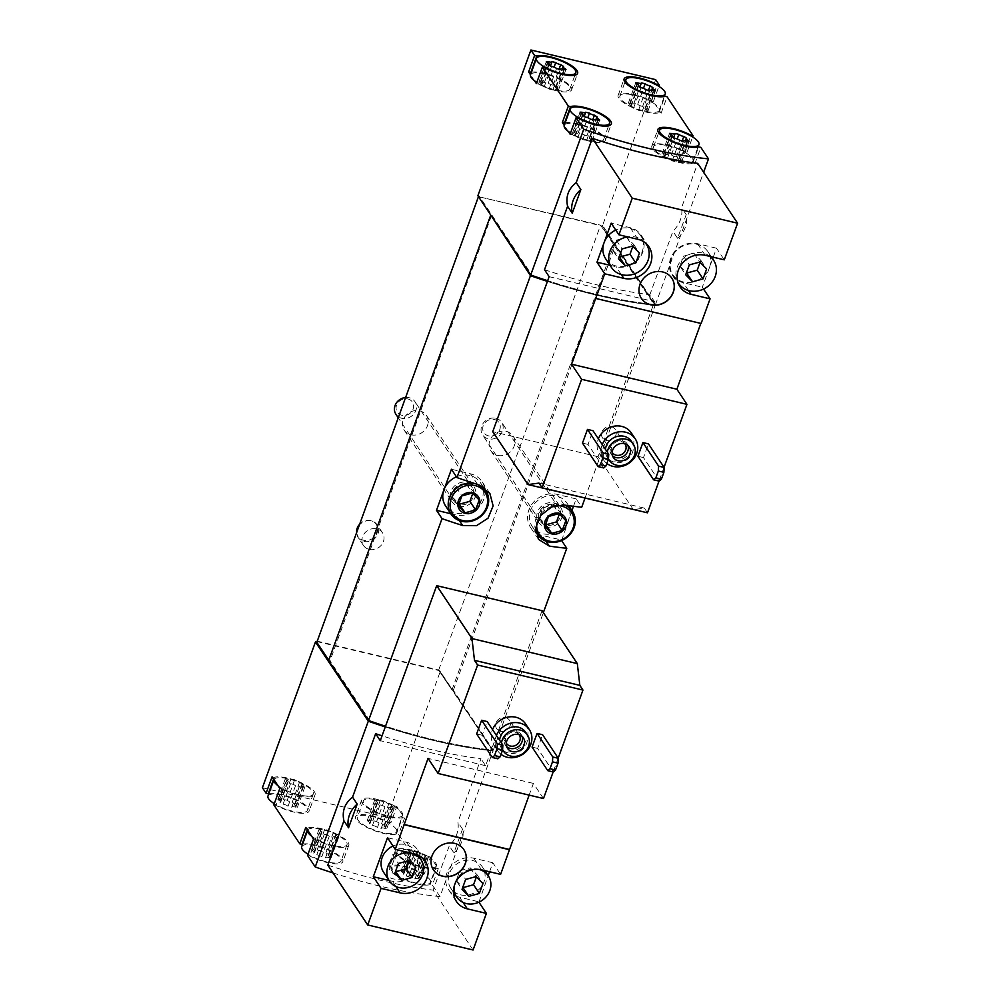<?xml version="1.0" encoding="UTF-8"?>
<svg xmlns="http://www.w3.org/2000/svg" width="1000" height="1000" viewBox="0 0 1000 1000"><rect width="100%" height="100%" fill="white"/><g stroke="black" fill="none" stroke-linecap="round" stroke-linejoin="round"><path stroke-width="0.75" stroke-dasharray="5 3.75" d="M703.55 289.05L702.325 287.213L712.638 258.85M713.238 257.213L716.513 248.2L724.275 259.825M664.05 467.275L659.025 481.087M647.475 512.812L644.35 508.113L633.787 509.562M633.35 509.625L598.075 456.712L654.5 301.7L649.862 294.75L672.938 231.325C680.025 223.95 682.9 216.05 681.575 207.625L697.688 163.35M677.575 238.275A24.75 21.988 146.3 0 0 686.213 214.575L677.575 238.275L672.938 231.325M686.213 214.575L681.575 207.625M631.312 432.938A19.038 16.912 -33.7 0 1 624.862 457.575A19.038 16.912 -33.7 0 1 599.637 454.062A19.038 16.912 -33.7 0 1 598.387 438.775M659.188 481.138L643.487 457.587L648.462 443.9M643.487 457.587L637.938 456.262M603.737 467.962L588.038 444.412L593.013 430.725M588.038 444.412L582.487 443.1M655.662 79.638L602.612 225.4L655.45 304.637A205.613 60.113 -160 0 1 547.675 280.725M655.45 304.637L703.625 172.262M544.513 269.725A205.613 60.113 20 0 0 649.862 294.75M525.462 723.787A19.038 16.912 -33.7 0 1 519 748.425A19.038 16.912 -33.7 0 1 493.775 744.912A19.038 16.912 -33.7 0 1 492.525 729.625M553.325 771.988L537.625 748.438L542.6 734.75M537.625 748.438L532.075 747.113M558.188 758.125L553.162 771.938M497.875 758.812L482.175 735.263L487.163 721.575M482.175 735.263L476.625 733.95M489.562 871.762L492.837 862.75L500.6 874.375M478.925 902.175L488.162 875.612M473.075 950L433.15 890.138L449.263 845.875C456.337 838.5 459.225 830.6 457.9 822.163L480.975 758.737A205.613 60.113 -160 0 1 382.038 735.812M453.9 852.825A24.75 21.988 146.3 0 0 462.525 829.125L453.9 852.825L449.263 845.875M462.525 829.125L457.9 822.163M542.038 610.688L485.613 765.7L480.975 758.737M543.488 798.525L533.4 783.413L529.138 795.125M262.4 787.738L387.15 817.362L390.838 822.887L396.812 806.462L404.575 818.1L398.587 834.525L424.562 873.475L430.55 857.05L438.3 868.675L432.325 885.1L439.988 896.6L493.038 750.837A205.613 60.113 -160 0 1 385.275 726.925M439.988 896.6A205.613 60.113 -160 0 1 333.038 872.95M327.812 865.113A205.613 60.113 20 0 0 433.15 890.138M396.1 829.038A20.938 6.125 -160 0 1 396.725 831.675A20.938 6.125 -160 0 1 374.95 830.263A20.938 6.125 -160 0 1 357.362 817.35A20.938 6.125 -160 0 1 375.387 817.513A20.938 6.125 -160 0 1 396.1 829.038M368.3 821.562L367.225 820.55L369.275 820.638A3.738 1.087 -160 0 0 372.837 820.775A3.738 1.087 -160 0 0 372.863 820.612L376.637 821.513A3.738 1.087 -160 0 0 381.6 823.562L384.4 825.387A3.738 1.087 -160 0 0 383.925 825.7A3.738 1.087 -160 0 0 385.788 827.463L386.85 828.462L384.812 828.375A3.738 1.087 -160 0 0 381.238 828.238A3.738 1.087 -160 0 0 381.225 828.4L377.45 827.5A3.738 1.087 -160 0 0 372.475 825.45L369.675 823.625A3.738 1.087 -160 0 0 370.163 823.312A3.738 1.087 -160 0 0 368.3 821.562L375.763 801.025A3.738 1.087 -160 0 1 377.638 802.788A3.738 1.087 -160 0 1 377.15 803.1L369.675 823.625M267.95 796.1A20.938 6.125 -160 0 1 285.988 796.275A20.938 6.125 -160 0 1 306.7 807.8A20.938 6.125 -160 0 1 307.312 810.438A20.938 6.125 -160 0 1 294.65 811.637A20.938 6.125 -160 0 1 274.288 803.662M278.888 800.325L277.825 799.312L279.862 799.4A3.738 1.087 -160 0 0 283.438 799.538A3.738 1.087 -160 0 0 283.45 799.375L287.225 800.275A3.738 1.087 -160 0 0 292.2 802.325L295 804.15A3.738 1.087 -160 0 0 294.513 804.463A3.738 1.087 -160 0 0 296.375 806.213L297.45 807.225L295.413 807.138A3.738 1.087 -160 0 0 291.837 807A3.738 1.087 -160 0 0 291.825 807.163L288.038 806.263A3.738 1.087 -160 0 0 283.075 804.212L280.275 802.387A3.738 1.087 -160 0 0 280.763 802.075A3.738 1.087 -160 0 0 278.888 800.325L286.363 779.788A3.738 1.087 -160 0 1 288.225 781.55A3.738 1.087 -160 0 1 287.75 781.862L280.275 802.387M429.825 879.613A20.938 6.125 -160 0 1 430.45 882.25A20.938 6.125 -160 0 1 408.675 880.85A20.938 6.125 -160 0 1 391.087 867.925A20.938 6.125 -160 0 1 409.125 868.088A20.938 6.125 -160 0 1 429.825 879.613M402.025 872.138L400.962 871.137L403 871.213A3.738 1.087 -160 0 0 406.562 871.363A3.738 1.087 -160 0 0 406.587 871.2L410.363 872.1A3.738 1.087 -160 0 0 415.325 874.15L418.137 875.962A3.738 1.087 -160 0 0 417.65 876.287A3.738 1.087 -160 0 0 419.513 878.037L420.588 879.05L418.537 878.962A3.738 1.087 -160 0 0 414.975 878.825A3.738 1.087 -160 0 0 414.95 878.988L411.175 878.088A3.738 1.087 -160 0 0 406.213 876.038L403.4 874.212A3.738 1.087 -160 0 0 403.888 873.9A3.738 1.087 -160 0 0 402.025 872.138L409.5 851.612A3.738 1.087 -160 0 1 411.362 853.375A3.738 1.087 -160 0 1 410.875 853.688L403.4 874.212M301.688 846.688A20.938 6.125 -160 0 1 319.713 846.85A20.938 6.125 -160 0 1 340.425 858.375A20.938 6.125 -160 0 1 341.05 861.012A20.938 6.125 -160 0 1 328.375 862.212A20.938 6.125 -160 0 1 308.012 854.237M312.625 850.9L311.55 849.9L313.587 849.975A3.738 1.087 -160 0 0 317.162 850.125A3.738 1.087 -160 0 0 317.175 849.963L320.95 850.85A3.738 1.087 -160 0 0 325.925 852.913L328.725 854.725A3.738 1.087 -160 0 0 328.237 855.037A3.738 1.087 -160 0 0 330.112 856.8L331.175 857.8L329.137 857.725A3.738 1.087 -160 0 0 325.562 857.575A3.738 1.087 -160 0 0 325.55 857.738L321.775 856.85A3.738 1.087 -160 0 0 316.8 854.8L314 852.975A3.738 1.087 -160 0 0 314.488 852.663A3.738 1.087 -160 0 0 312.625 850.9L320.087 830.375A3.738 1.087 -160 0 1 321.962 832.125A3.738 1.087 -160 0 1 321.475 832.438L314 852.975M387.15 817.362L440.213 671.6L493.038 750.837M302.6 844.175A22.85 6.675 -160 0 1 327.987 849.3A22.85 6.675 -160 0 1 342.837 861.663A22.85 6.675 -160 0 1 309.738 855.987L307.562 855.462M273.837 804.887L276.012 805.4A22.85 6.675 -160 0 0 309.1 811.087A22.85 6.675 -160 0 0 294.25 798.725A22.85 6.675 -160 0 0 268.875 793.6M390.838 822.887L388.663 822.375A22.85 6.675 -160 0 0 355.575 816.7A22.85 6.675 -160 0 0 371.037 829.325A22.85 6.675 -160 0 0 396.413 834L398.587 834.525M424.562 873.475L422.388 872.962A22.85 6.675 -160 0 0 389.3 867.275A22.85 6.675 -160 0 0 404.775 879.912A22.85 6.675 -160 0 0 430.15 884.587L432.325 885.1M568.225 131.337L564.225 125.35A20.938 6.125 -160 0 1 586.038 126.812A20.938 6.125 -160 0 1 603.575 139.7A20.938 6.125 -160 0 1 590.913 140.912A20.938 6.125 -160 0 1 570.55 132.938M534.487 80.75L530.5 74.763A20.938 6.125 -160 0 1 552.312 76.225A20.938 6.125 -160 0 1 569.85 89.125A20.938 6.125 -160 0 1 557.188 90.325A20.938 6.125 -160 0 1 536.825 82.35M653.375 101.587L651.2 101.062A22.85 6.675 -160 0 0 618.112 95.388A22.85 6.675 -160 0 0 633.575 108.012A22.85 6.675 -160 0 0 658.95 112.7L661.125 113.212L659.25 110.388A20.938 6.125 -160 0 1 659.25 110.388A20.938 6.125 -160 0 0 655.25 104.4L659.25 110.388A20.938 6.125 -160 0 1 637.438 108.938A20.938 6.125 -160 0 1 619.9 96.037A20.938 6.125 -160 0 1 634.2 95.2A20.938 6.125 -160 0 1 655.25 104.4L653.375 101.587L658.9 86.388M661.125 113.212L667.1 96.788M687.1 152.162L684.925 151.65A22.85 6.675 -160 0 0 651.838 145.963A22.85 6.675 -160 0 0 667.312 158.6A22.85 6.675 -160 0 0 692.675 163.275L694.85 163.8L692.975 160.975A20.938 6.125 -160 0 0 692.987 160.95A20.938 6.125 -160 0 0 688.988 154.987L692.975 160.975A20.938 6.125 -160 0 1 671.162 159.512A20.938 6.125 -160 0 1 653.625 146.625A20.938 6.125 -160 0 1 667.925 145.775A20.938 6.125 -160 0 1 688.988 154.987L687.1 152.162L692.638 136.975M694.85 163.8L700.837 147.375M479 196.775L600.588 225.175L615.25 245.425L655.2 305.325A205.613 60.113 -160 0 1 547.425 281.4A205.613 60.113 -160 0 0 654.55 305.225L600.975 225.763L479 196.775L479.25 196.1L477.863 195.763M602.612 225.4L601.675 225.925M585.013 498.137L655.2 305.325M316.7 641.025L438.688 670.013L451.962 689.925L453.35 690.25L493.288 750.15A205.613 60.113 -160 0 1 385.525 726.237M493.288 750.15L543.337 612.65M453.35 690.25L615.25 245.425M573.488 506.287L576.175 498.9L581.712 507.212M561.638 540.575L571.938 510.575M491.337 215.987L329.988 660.938L328.6 660.612M531.3 275.212L491.887 216.112M601.925 225.238L654.8 304.55A205.613 60.113 -160 0 1 532.2 275.5L479.25 196.1M369.137 720.725L328.762 660.163M370.037 721.038L329.988 660.938M369.25 549.412A11.425 10.15 146.3 0 0 381.5 544.95A11.425 10.15 146.3 0 0 382.488 532.812A11.425 10.15 146.3 0 0 376.725 528.888A11.425 10.15 146.3 0 0 364.475 533.35A11.425 10.15 146.3 0 0 363.488 545.487A11.425 10.15 146.3 0 0 369.25 549.412M410.975 434.787A13.325 11.838 146.3 0 0 425.262 429.575A13.325 11.838 146.3 0 0 426.413 415.425A13.325 11.838 146.3 0 0 408.762 412.962A13.325 11.838 146.3 0 0 404.237 430.2A13.325 11.838 146.3 0 0 410.975 434.787M497.6 455.375A13.325 11.838 146.3 0 0 511.9 450.163A13.325 11.838 146.3 0 0 513.05 436A13.325 11.838 146.3 0 0 495.4 433.537A13.325 11.838 146.3 0 0 490.875 450.788A13.325 11.838 146.3 0 0 497.6 455.375M438.688 670.013L600.588 225.175M451.962 689.925L613.862 245.087M317.087 641.612L439.762 670.75L492.65 750.062A205.613 60.113 -160 0 1 370.037 721.012M576.175 498.9L557.125 494.375A22.85 20.3 146.3 0 0 532.612 503.312A22.85 20.3 146.3 0 0 530.638 527.587A22.85 20.3 146.3 0 0 535.962 532.812M536.725 533.275A22.85 20.3 146.3 0 0 542.175 535.438L561.237 539.963M568.713 519.438A20.938 18.613 -33.7 0 1 551.562 533.862A20.938 18.613 -33.7 0 1 532.225 526.525A20.938 18.613 -33.7 0 1 534.038 504.275A20.938 18.613 -33.7 0 1 556.5 496.087A20.938 18.613 -33.7 0 1 567.075 503.288A20.938 18.613 -33.7 0 1 568.713 519.438M450.775 513.725L455.538 514.862A22.85 20.3 146.3 0 0 484.938 489.462M484.7 488.062A22.85 20.3 146.3 0 0 482.025 481.65A22.85 20.3 146.3 0 0 470.487 473.8L451.425 469.263M456.45 476.8A20.938 18.613 -33.7 0 1 469.862 475.513A20.938 18.613 -33.7 0 1 480.438 482.713A20.938 18.613 -33.7 0 1 473.338 509.812A20.938 18.613 -33.7 0 1 445.588 505.95M545.288 526.888A13.325 11.838 146.3 0 0 561.775 517.788A13.325 11.838 146.3 0 0 560.737 507.512A13.325 11.838 146.3 0 0 543.075 505.05A13.325 11.838 146.3 0 0 538.562 522.3A13.325 11.838 146.3 0 0 545.288 526.888M458.663 506.3A13.325 11.838 146.3 0 0 475.15 497.212A13.325 11.838 146.3 0 0 474.1 486.938A13.325 11.838 146.3 0 0 456.45 484.475A13.325 11.838 146.3 0 0 451.925 501.725A13.325 11.838 146.3 0 0 458.663 506.3M439.762 670.75L440.213 671.6M439.513 671.438L492.65 750.062M492.4 750.75A205.613 60.113 -160 0 1 385.275 726.9M654.8 304.55L654.55 305.225M279.812 788.462L281.988 788.975L276.012 805.4M281.988 788.975A22.85 6.675 -160 0 0 315.087 794.663A22.85 6.675 -160 0 0 299.613 782.025A22.85 6.675 -160 0 0 274.237 777.35L273.587 779.125M274.237 777.35L272.062 776.838M273.95 779.65A20.938 6.125 -160 0 1 292.013 779.862A20.938 6.125 -160 0 1 312.675 791.375A20.938 6.125 -160 0 1 313.288 794.013A20.938 6.125 -160 0 1 298.988 794.85A20.938 6.125 -160 0 1 277.938 785.638M396.812 806.462L394.637 805.95L388.663 822.375M394.637 805.95A22.85 6.675 -160 0 0 361.55 800.275A22.85 6.675 -160 0 0 377.025 812.9A22.85 6.675 -160 0 0 402.388 817.575L396.413 834M402.388 817.575L404.575 818.1M402.688 815.275A20.938 6.125 -160 0 1 380.875 813.825A20.938 6.125 -160 0 1 363.338 800.925A20.938 6.125 -160 0 1 377.638 800.075A20.938 6.125 -160 0 1 398.7 809.287A20.938 6.125 -160 0 1 402.075 812.613A20.938 6.125 -160 0 1 402.7 815.25A20.938 6.125 -160 0 1 402.688 815.275L396.725 831.675M430.55 857.05L428.363 856.538L422.388 872.962M428.363 856.538A22.85 6.675 -160 0 0 395.275 850.85A22.85 6.675 -160 0 0 410.75 863.487A22.85 6.675 -160 0 0 436.125 868.162L430.15 884.587M436.125 868.162L438.3 868.675M436.413 865.863A20.938 6.125 -160 0 1 414.6 864.4A20.938 6.125 -160 0 1 397.062 851.5A20.938 6.125 -160 0 1 411.375 850.662A20.938 6.125 -160 0 1 432.425 859.875A20.938 6.125 -160 0 1 435.812 863.2A20.938 6.125 -160 0 1 436.425 865.825A20.938 6.125 -160 0 1 436.413 865.863M307.675 830.238A20.938 6.125 -160 0 1 325.75 830.438A20.938 6.125 -160 0 1 346.4 841.95A20.938 6.125 -160 0 1 347.025 844.587A20.938 6.125 -160 0 1 332.725 845.438A20.938 6.125 -160 0 1 311.663 836.225M313.55 839.038L315.725 839.562A22.85 6.675 -160 0 0 348.812 845.238A22.85 6.675 -160 0 0 333.338 832.613A22.85 6.675 -160 0 0 307.962 827.925L305.788 827.412M307.962 827.925L307.325 829.712M315.725 839.562L309.738 855.987M536.375 83.575L538.55 84.087L544.525 67.663M531.4 72.287A22.85 6.675 -160 0 1 556.788 77.412A22.85 6.675 -160 0 1 571.638 89.775A22.85 6.675 -160 0 1 538.55 84.087M651.2 101.062L656.963 85.237M658.95 112.7L664.925 96.275M684.925 151.65L690.688 135.812M692.675 163.275L698.662 146.85M570.1 134.162L572.275 134.675L578.263 118.25M565.138 122.875A22.85 6.675 -160 0 1 590.513 127.987A22.85 6.675 -160 0 1 605.363 140.363A22.85 6.675 -160 0 1 572.275 134.675M320.087 830.375L319.025 829.362L321.062 829.45A3.738 1.087 -160 0 0 324.637 829.587A3.738 1.087 -160 0 0 324.65 829.425L328.425 830.325A3.738 1.087 -160 0 0 333.4 832.375L336.2 834.2A3.738 1.087 -160 0 0 335.712 834.513A3.738 1.087 -160 0 0 337.587 836.275L338.65 837.275L336.613 837.188A3.738 1.087 -160 0 0 333.038 837.05A3.738 1.087 -160 0 0 333.025 837.212L329.25 836.312A3.738 1.087 -160 0 0 324.275 834.262L321.475 832.438M409.5 851.612L408.425 850.6L410.475 850.688A3.738 1.087 -160 0 0 414.038 850.825A3.738 1.087 -160 0 0 414.062 850.662L417.837 851.562A3.738 1.087 -160 0 0 422.8 853.612L425.6 855.438A3.738 1.087 -160 0 0 425.125 855.75A3.738 1.087 -160 0 0 426.987 857.513L428.05 858.512L426.012 858.438A3.738 1.087 -160 0 0 422.438 858.288A3.738 1.087 -160 0 0 422.425 858.45L418.65 857.55A3.738 1.087 -160 0 0 413.688 855.5L410.875 853.688M286.363 779.788L285.3 778.787L287.337 778.863A3.738 1.087 -160 0 0 290.912 779.013A3.738 1.087 -160 0 0 290.925 778.85L294.7 779.737A3.738 1.087 -160 0 0 299.662 781.8L302.475 783.612A3.738 1.087 -160 0 0 301.988 783.925A3.738 1.087 -160 0 0 303.85 785.688L304.925 786.688L302.875 786.612A3.738 1.087 -160 0 0 299.312 786.462A3.738 1.087 -160 0 0 299.288 786.625L295.512 785.738A3.738 1.087 -160 0 0 290.55 783.675L287.75 781.862M375.763 801.025L374.7 800.025L376.737 800.1A3.738 1.087 -160 0 0 380.312 800.25A3.738 1.087 -160 0 0 380.325 800.088L384.1 800.987A3.738 1.087 -160 0 0 389.075 803.037L391.875 804.85A3.738 1.087 -160 0 0 391.388 805.163A3.738 1.087 -160 0 0 393.263 806.925L394.325 807.938L392.287 807.85A3.738 1.087 -160 0 0 388.713 807.712A3.738 1.087 -160 0 0 388.7 807.875L384.925 806.975A3.738 1.087 -160 0 0 379.95 804.925L377.15 803.1M680.55 160.837L681.625 161.838L679.587 161.762A3.738 1.087 20 0 0 676.012 161.612A3.738 1.087 20 0 0 676 161.775L672.212 160.888A3.738 1.087 20 0 0 667.25 158.837L664.45 157.012A3.738 1.087 20 0 0 664.925 156.7A3.738 1.087 20 0 0 663.062 154.938L662 153.938L664.038 154.012A3.738 1.087 20 0 0 667.613 154.162A3.738 1.087 20 0 0 667.625 154L671.4 154.887A3.738 1.087 20 0 0 676.375 156.95L679.175 158.763A3.738 1.087 20 0 0 678.688 159.075A3.738 1.087 20 0 0 680.55 160.837L687.625 141.4M591.15 139.6L592.212 140.6L590.175 140.525A3.738 1.087 20 0 0 586.6 140.375A3.738 1.087 20 0 0 586.587 140.538L582.812 139.65A3.738 1.087 20 0 0 577.85 137.587L575.037 135.775A3.738 1.087 20 0 0 575.525 135.463A3.738 1.087 20 0 0 573.663 133.7L572.587 132.7L574.637 132.775A3.738 1.087 20 0 0 578.2 132.925A3.738 1.087 20 0 0 578.225 132.762L582 133.65A3.738 1.087 20 0 0 586.962 135.712L589.763 137.525A3.738 1.087 20 0 0 589.288 137.838A3.738 1.087 20 0 0 591.15 139.6L598.225 120.162M646.825 110.25L647.887 111.263L645.85 111.175A3.738 1.087 20 0 0 642.288 111.037A3.738 1.087 20 0 0 642.262 111.2L638.488 110.3A3.738 1.087 20 0 0 633.525 108.25L630.712 106.425A3.738 1.087 20 0 0 631.2 106.112A3.738 1.087 20 0 0 629.338 104.362L628.275 103.35L630.312 103.438A3.738 1.087 20 0 0 633.875 103.575A3.738 1.087 20 0 0 633.9 103.413L637.675 104.312A3.738 1.087 20 0 0 642.638 106.363L645.45 108.188A3.738 1.087 20 0 0 644.963 108.5A3.738 1.087 20 0 0 646.825 110.25L653.9 90.812M557.425 89.012L558.488 90.025L556.45 89.938A3.738 1.087 20 0 0 552.875 89.8A3.738 1.087 20 0 0 552.863 89.963L549.087 89.062A3.738 1.087 20 0 0 544.113 87.013L541.312 85.188A3.738 1.087 20 0 0 541.8 84.875A3.738 1.087 20 0 0 539.925 83.112L538.862 82.112L540.9 82.2A3.738 1.087 20 0 0 544.475 82.338A3.738 1.087 20 0 0 544.487 82.175L548.263 83.075A3.738 1.087 20 0 0 553.237 85.125L556.038 86.95A3.738 1.087 20 0 0 555.55 87.263A3.738 1.087 20 0 0 557.425 89.012L564.5 69.575M485.613 765.7L380.275 740.675M533.4 783.413L428.062 758.388M420.163 856.35A21.7 19.288 146.3 0 0 417.512 849.712A21.7 19.288 146.3 0 0 406.55 842.25L387.5 837.725M389.05 880.475L392.35 881.263A21.7 19.288 146.3 0 0 420.438 858.9M383.612 872.312A19.038 16.912 146.3 0 0 393.225 878.863A19.038 16.912 146.3 0 0 413.65 871.425A19.038 16.912 146.3 0 0 415.3 851.2A19.038 16.912 146.3 0 0 393.038 846.025M460.45 894.837A19.038 16.912 146.3 0 0 480.875 887.387A19.038 16.912 146.3 0 0 482.525 867.163A19.038 16.912 146.3 0 0 457.3 863.65A19.038 16.912 146.3 0 0 450.838 888.288A19.038 16.912 146.3 0 0 460.45 894.837M492.837 862.75L473.775 858.225A21.7 19.288 146.3 0 0 450.5 866.712A21.7 19.288 146.3 0 0 448.625 889.762A21.7 19.288 146.3 0 0 453.725 894.762M455.975 895.987A21.7 19.288 146.3 0 0 459.588 897.225L478.638 901.762M502.6 749.7A14.475 12.862 -33.7 0 1 501.512 743.112M525.538 732.138A14.475 12.862 -33.7 0 1 520.625 750.863A14.475 12.862 -33.7 0 1 501.45 748.188A14.475 12.862 -33.7 0 1 499.575 740.2M501.012 754.312A19.038 16.912 -33.7 0 1 497.65 750.725A19.038 16.912 -33.7 0 1 496.4 735.438M479.062 869.425A19.038 16.912 146.3 0 0 454.263 885.962M463.825 849.6A18.275 16.238 146.3 0 0 463.775 849.525A18.275 16.238 146.3 0 0 454.55 843.238A18.275 16.238 146.3 0 0 434.95 850.387A18.275 16.238 146.3 0 0 433.363 869.812A18.275 16.238 146.3 0 0 433.413 869.875M506.65 746.612A9.525 8.462 -33.7 0 1 505.375 745.15A9.525 8.462 -33.7 0 1 506.2 735.037A9.525 8.462 -33.7 0 1 516.413 731.312A9.525 8.462 -33.7 0 1 521.225 734.587A9.525 8.462 -33.7 0 1 522.075 736.325M506.275 743.138A7.662 6.812 -33.7 0 1 507.225 735.125A7.662 6.812 -33.7 0 1 515.337 732.275A7.662 6.812 -33.7 0 1 519.012 734.638M505.538 717.575A7.662 6.812 -33.7 0 1 509.4 720.212A7.662 6.812 -33.7 0 1 506.8 730.125A7.662 6.812 -33.7 0 1 496.65 728.713A7.662 6.812 -33.7 0 1 497.312 720.575A7.662 6.812 -33.7 0 1 505.538 717.575M549.15 276.675L654.5 301.7M598.075 456.712L492.725 431.688M644.35 508.113L539 483.088M700.913 323.188L595.562 298.163M716.513 248.2L697.463 243.675A21.7 19.288 146.3 0 0 674.175 252.162A21.7 19.288 146.3 0 0 672.3 275.225A21.7 19.288 146.3 0 0 683.263 282.688L702.325 287.213M610.013 265.275L616.038 266.712A21.7 19.288 146.3 0 0 639.312 258.225A21.7 19.288 146.3 0 0 641.188 235.162A21.7 19.288 146.3 0 0 630.225 227.7L611.175 223.175M409.175 860.913L409.913 858.875L403.05 851.875L392.587 854.762L389 864.638L394.812 873.363M392.587 854.762L398.4 863.475M389 864.638L395.55 871.325M409.913 858.875L415.725 867.6M403.05 851.875L408.862 860.6M476.4 876.888L477.137 874.85L470.275 867.85L459.812 870.725L456.225 880.612L462.038 889.325M459.812 870.725L465.637 879.45M456.225 880.612L462.775 887.288M477.137 874.85L482.962 883.562M470.275 867.85L476.087 876.575M608.462 458.85A14.475 12.862 -33.7 0 1 607.375 452.262M631.388 441.287A14.475 12.862 -33.7 0 1 626.487 460.012A14.475 12.862 -33.7 0 1 607.312 457.337A14.475 12.862 -33.7 0 1 605.438 449.35M606.875 463.462A19.038 16.912 -33.7 0 1 603.513 459.875A19.038 16.912 -33.7 0 1 602.263 444.588M358.475 526.287A11.425 10.15 -33.7 0 1 371.388 520.887A11.425 10.15 -33.7 0 1 372.863 521.362A11.425 10.15 -33.7 0 1 377.163 524.825A11.425 10.15 -33.7 0 1 373.288 539.6A11.425 10.15 -33.7 0 1 358.15 537.5A11.425 10.15 -33.7 0 1 356.613 532.188A11.425 10.15 -33.7 0 1 356.662 531.237M358.925 525.025A10.913 9.7 -33.7 0 1 370.737 520.625A10.913 9.7 -33.7 0 1 372.137 521.075A10.913 9.7 -33.7 0 1 377.15 532.65A10.913 9.7 -33.7 0 1 365.375 540.5A10.913 9.7 -33.7 0 1 356.613 531.425A10.913 9.7 -33.7 0 1 356.613 531.362M605.712 258.825A20.938 18.613 146.3 0 0 633.45 262.688A20.938 18.613 146.3 0 0 640.562 235.588A20.938 18.613 146.3 0 0 615.763 230.05M709.425 267.7A20.938 18.613 146.3 0 0 707.788 251.562A20.938 18.613 146.3 0 0 680.037 247.7A20.938 18.613 146.3 0 0 672.938 274.8A20.938 18.613 146.3 0 0 692.275 282.137A20.938 18.613 146.3 0 0 709.425 267.7M710.075 256.45A20.938 18.613 146.3 0 0 684.362 257.5A20.938 18.613 146.3 0 0 677.775 281.863M645.212 242.775A20.938 18.613 146.3 0 0 627.612 236.863M632.85 246.363L633.587 244.325L626.725 237.325L616.263 240.212L612.675 250.087L618.488 258.812M616.263 240.212L622.087 248.938M612.675 250.087L619.225 256.775M633.587 244.325L639.412 253.05M626.725 237.325L632.537 246.05M700.075 262.337L700.825 260.3L693.95 253.3L683.5 256.175L679.9 266.062L685.713 274.775M683.5 256.175L689.312 264.9M679.9 266.062L686.45 272.738M700.825 260.3L706.637 269.012M693.95 253.3L699.775 262.025M671.812 278.163A18.275 16.238 146.3 0 0 671.762 278.087A18.275 16.238 146.3 0 0 662.537 271.812A18.275 16.238 146.3 0 0 642.925 278.95A18.275 16.238 146.3 0 0 641.35 298.375A18.275 16.238 146.3 0 0 641.4 298.45M612.513 455.763A9.525 8.462 -33.7 0 1 611.237 454.3A9.525 8.462 -33.7 0 1 612.062 444.188A9.525 8.462 -33.7 0 1 622.275 440.462A9.525 8.462 -33.7 0 1 627.075 443.738A9.525 8.462 -33.7 0 1 627.938 445.475M612.137 452.287A7.662 6.812 -33.7 0 1 613.088 444.275A7.662 6.812 -33.7 0 1 621.2 441.425A7.662 6.812 -33.7 0 1 624.875 443.787M611.388 426.725A7.662 6.812 -33.7 0 1 615.262 429.363A7.662 6.812 -33.7 0 1 612.663 439.275A7.662 6.812 -33.7 0 1 602.513 437.863A7.662 6.812 -33.7 0 1 603.175 429.725A7.662 6.812 -33.7 0 1 611.388 426.725M494.475 419.525A9.087 8.075 -33.7 0 1 497.175 433.475A9.087 8.075 -33.7 0 1 482.85 430.075A9.087 8.075 -33.7 0 1 494.475 419.525M495.825 418.325A11.425 10.15 -33.7 0 1 501.6 422.25A11.425 10.15 -33.7 0 1 497.725 437.025A11.425 10.15 -33.7 0 1 482.587 434.925A11.425 10.15 -33.7 0 1 483.575 422.788A11.425 10.15 -33.7 0 1 495.825 418.325M553.387 504.637A11.425 10.15 -33.7 0 1 559.15 508.575A11.425 10.15 -33.7 0 1 555.275 523.35A11.425 10.15 -33.7 0 1 540.15 521.25A11.425 10.15 -33.7 0 1 541.138 509.113A11.425 10.15 -33.7 0 1 553.387 504.637M537.038 522.1A19.425 17.25 -33.7 0 1 554.312 505.938M535.725 530.75A20.938 18.613 -33.7 0 1 541.075 510.6A20.938 18.613 -33.7 0 1 561.925 504.225A20.938 18.613 -33.7 0 1 564.663 505.1M407.837 398.95A9.087 8.075 -33.7 0 1 410.538 412.9A9.087 8.075 -33.7 0 1 396.213 409.5A9.087 8.075 -33.7 0 1 407.837 398.95M405.337 397.525A11.425 10.15 -33.7 0 1 409.188 397.738A11.425 10.15 -33.7 0 1 414.963 401.662A11.425 10.15 -33.7 0 1 411.087 416.45A11.425 10.15 -33.7 0 1 395.95 414.338M466.75 484.062A11.425 10.15 -33.7 0 1 472.525 487.987A11.425 10.15 -33.7 0 1 468.65 502.775A11.425 10.15 -33.7 0 1 453.512 500.662A11.425 10.15 -33.7 0 1 454.5 488.525A11.425 10.15 -33.7 0 1 466.75 484.062M474.562 483.488A20.938 18.613 -33.7 0 1 475.288 483.65A20.938 18.613 -33.7 0 1 478.975 484.938M559.388 514L560.112 512.025L553.25 505.025L542.788 507.912L539.188 517.788L544.913 526.375M542.788 507.912L548.513 516.487M539.188 517.788L545.425 524.15M560.112 512.025L565.837 520.612M553.25 505.025L558.962 513.612M472.762 493.425L473.475 491.45L466.613 484.45L456.15 487.325L452.55 497.212L458.275 505.788M456.15 487.325L461.875 495.913M452.55 497.212L458.787 503.562M473.475 491.45L479.2 500.025M466.613 484.45L472.337 493.038M564.225 505.037L557.125 494.375M546.013 541.2L542.175 535.438M459.387 520.612L455.538 514.862M477.6 484.45L470.487 473.8M324.275 834.262L316.8 854.8M329.25 836.312L321.775 856.85M333.025 837.212L325.55 857.738M336.613 837.188L329.137 857.725M337.587 836.275L330.112 856.8M336.2 834.2L328.725 854.725M333.4 832.375L325.925 852.913M328.425 830.325L320.95 850.85M324.65 829.425L317.175 849.963M321.062 829.45L313.587 849.975M413.688 855.5L406.213 876.038M418.65 857.55L411.175 878.088M422.425 858.45L414.95 878.988M426.012 858.438L418.537 878.962M426.987 857.513L419.513 878.037M425.6 855.438L418.137 875.962M422.8 853.612L415.325 874.15M417.837 851.562L410.363 872.1M414.062 850.662L406.587 871.2M410.475 850.688L403 871.213M290.55 783.675L283.075 804.212M295.512 785.738L288.038 806.263M299.288 786.625L291.825 807.163M302.875 786.612L295.413 807.138M303.85 785.688L296.375 806.213M302.475 783.612L295 804.15M299.662 781.8L292.2 802.325M294.7 779.737L287.225 800.275M290.925 778.85L283.45 799.375M287.337 778.863L279.862 799.4M379.95 804.925L372.475 825.45M384.925 806.975L377.45 827.5M388.7 807.875L381.225 828.4M392.287 807.85L384.812 828.375M393.263 806.925L385.788 827.463M391.875 804.85L384.4 825.387M389.075 803.037L381.6 823.562M384.1 800.987L376.637 821.513M380.325 800.088L372.863 820.612M376.737 800.1L369.275 820.638M679.175 158.763L686.65 138.238M679.587 161.762L687.05 141.225M676 161.775L683.4 141.425L676.012 161.612M672.212 160.888L679.688 140.35M667.25 158.837L674.725 138.3M664.45 157.012L671.737 136.975M663.062 154.938L670.537 134.412M664.038 154.012L671.075 134.7M667.625 154L675.1 133.463M671.4 154.887L677.2 138.95M676.375 156.95L682.013 141.438M589.763 137.525L597.238 117M590.175 140.525L597.65 119.987M586.587 140.538L594 120.188M582.812 139.65L590.288 119.113M577.85 137.587L585.312 117.062M575.037 135.775L582.337 115.738M573.663 133.7L581.138 113.175M574.637 132.775L581.663 113.462M578.225 132.762L585.688 112.225M582 133.65L587.8 117.713M586.962 135.712L592.612 120.188M645.45 108.188L652.913 87.65M645.85 111.175L653.325 90.65M642.262 111.2L649.675 90.838M638.488 110.3L645.962 89.775M633.525 108.25L640.987 87.713M630.712 106.425L638.013 86.388M629.338 104.362L636.812 83.825M630.312 103.438L637.337 84.113M633.9 103.413L641.375 82.888M637.675 104.312L643.475 88.375M642.638 106.363L648.288 90.85M556.038 86.95L563.513 66.413M556.45 89.938L563.925 69.412M552.863 89.963L560.275 69.6M549.087 89.062L556.562 68.525M544.113 87.013L551.587 66.475M541.312 85.188L548.6 65.15M539.925 83.112L547.4 62.587M540.9 82.2L547.938 62.875M544.487 82.175L551.962 61.638M548.263 83.075L554.062 67.138M553.237 85.125L558.888 69.612M414.312 853.875L406.55 842.25M395.838 886.475L392.35 881.263M481.538 869.85L473.775 858.225M463.062 902.45L459.588 897.225M688.475 290.5L683.263 282.688M705.212 255.3L697.463 243.675M621.237 274.525L616.038 266.712M637.987 239.338L630.225 227.7M538.488 539.35L530.638 527.587M489.875 493.425L482.025 481.65M490.875 450.788L538.562 522.3M513.05 436L560.737 507.512M404.237 430.2L451.925 501.725M426.413 415.425L474.1 486.938M315.087 794.663L309.1 811.087M361.55 800.275L355.575 816.7M395.275 850.85L389.3 867.275M348.812 845.238L342.837 861.663M571.638 89.775L577.612 73.35M618.112 95.388L624.087 78.963M651.838 145.963L657.812 129.55M605.363 140.363L611.35 123.938M363.338 800.925L357.362 817.35M313.288 794.013L307.312 810.438M397.062 851.5L391.087 867.925M436.425 865.825L430.45 882.25M347.025 844.587L341.05 861.012M321.962 832.125L314.488 852.663M321.2 832.625L313.725 853.15M333.013 837.3L325.538 857.837M333.038 837.05L325.562 857.575M338.65 837.275L331.175 857.8M335.712 834.513L328.237 855.037M336.475 834.025L329 854.55M324.663 829.338L317.188 849.862M324.637 829.587L317.162 850.125M319.025 829.362L311.55 849.9M411.362 853.375L403.888 873.9M410.6 853.863L403.125 874.388M422.413 858.55L414.95 879.075M422.438 858.288L414.975 878.825M428.05 858.512L420.588 879.05M425.125 855.75L417.65 876.287M425.887 855.263L418.413 875.788M414.062 850.575L406.6 871.1M414.038 850.825L406.562 871.363M408.425 850.6L400.962 871.137M288.225 781.55L280.763 802.075M287.462 782.038L280 802.575M299.288 786.725L291.812 807.25M299.312 786.462L291.837 807M304.925 786.688L297.45 807.225M301.988 783.925L294.513 804.463M302.75 783.438L295.275 803.962M290.938 778.75L283.463 799.287M290.912 779.013L283.438 799.538M285.3 778.787L277.825 799.312M377.638 802.788L370.163 823.312M376.875 803.275L369.4 823.812M388.688 807.962L381.213 828.487M388.713 807.712L381.238 828.238M394.325 807.938L386.85 828.462M391.388 805.163L383.925 825.7M392.15 804.675L384.688 825.2M380.337 799.987L372.863 820.525M380.312 800.25L372.837 820.775M374.7 800.025L367.225 820.55M659.25 110.363L664.325 96.45M619.9 96.037L624.963 82.125M569.85 89.125L574.913 75.213M692.987 160.95L698.05 147.025M653.625 146.625L658.688 132.7M603.575 139.7L608.638 125.787M678.688 159.075L685.337 140.8M681.625 161.838L689.1 141.312M675.987 161.875L683.462 141.337M664.175 157.188L671.637 136.662M664.925 156.7L672.013 137.238M662 153.938L669.475 133.4M667.613 154.162L673.487 138M667.638 153.9L675.113 133.375M679.45 158.588L686.925 138.062M589.288 137.838L595.938 119.562M592.212 140.6L599.688 120.075M586.6 140.375L593.938 120.225M586.575 140.638L594.05 120.1M574.763 135.95L582.238 115.425M575.525 135.463L582.612 116M572.587 132.7L580.062 112.163M578.2 132.925L584.087 116.762M578.225 132.662L585.7 112.137M590.05 137.35L597.513 116.812M644.963 108.5L651.612 90.213M647.887 111.263L655.362 90.725M642.288 111.037L649.613 90.875M642.25 111.287L649.725 90.763M630.438 106.613L637.913 86.075M631.2 106.112L638.288 86.65M628.275 103.35L635.737 82.825M633.875 103.575L639.763 87.413M633.913 103.325L641.375 82.788M645.725 108L653.2 87.475M555.55 87.263L562.212 68.975M558.488 90.025L565.962 69.488M552.875 89.8L560.212 69.638M552.85 90.05L560.325 69.525M541.038 85.363L548.513 64.837M541.8 84.875L548.875 65.412M538.862 82.112L546.337 61.588M544.475 82.338L550.363 66.175M544.5 82.088L551.975 61.55M556.312 86.762L563.787 66.237M425.262 861.338L417.512 849.712M456.375 901.4L448.625 889.762M502.587 749.887L501.45 748.188M497.65 750.725L493.775 744.912M450.838 888.288L453.462 892.212M482.525 867.163L484.837 870.638M415.3 851.2L417.912 855.113M523.35 737.788L521.225 734.587M507.512 748.35L505.375 745.15M519.2 734.912L509.4 720.212M506.45 743.413L496.65 728.713M680.05 286.85L672.3 275.225M648.95 246.8L641.188 235.162M608.45 459.038L607.312 457.337M603.513 459.875L599.637 454.062M382.488 532.812L377.163 524.825M363.488 545.487L358.15 537.5M356.613 531.425L356.613 532.188M372.137 521.075L372.863 521.362M672.938 274.8L677.875 282.213M707.788 251.562L711.237 256.737M640.562 235.588L645.5 243M629.212 446.938L627.075 443.738M613.375 457.5L611.237 454.3M625.062 444.062L615.262 429.363M612.312 452.562L602.513 437.863M559.15 508.575L501.6 422.25M540.15 521.25L482.587 434.925M568.663 505.662L567.075 503.288M535.837 531.938L532.225 526.525M472.525 487.987L414.963 401.662M453.512 500.662L398.062 417.5M483.425 487.175L480.438 482.713"/><path stroke-width="1.5" d="M615.763 230.05A20.938 18.613 146.3 0 0 604.075 242.675L596.975 262.188L604.725 273.812L571.525 364.2L581.613 379.312L542.125 487.788L539 483.088L528.013 484.588L492.725 431.688L549.15 276.675L544.513 269.725L567.6 206.3L572.238 213.25L580.862 189.55L576.225 182.587L592.337 138.325L632.25 198.188L618.925 234.8L611.175 223.175L604.075 242.675A20.938 18.613 146.3 0 0 605.712 258.825L611.525 267.55A20.938 18.613 146.3 0 0 630.862 274.887A20.938 18.613 146.3 0 0 648.012 260.462A20.938 18.613 146.3 0 0 646.375 244.312A20.938 18.613 146.3 0 0 645.212 242.775M712.638 258.85L713.238 257.213M592.337 138.325A205.613 60.113 -160 0 0 697.688 163.35L737.6 223.212L724.275 259.825L705.212 255.3A21.7 19.288 -33.7 0 0 681.938 263.788A21.7 19.288 -33.7 0 0 680.05 286.85A21.7 19.288 -33.7 0 0 691.012 294.312L710.075 298.837L703.55 289.05M710.075 298.837L701.112 323.475L595.763 298.45M700.825 323.413L676.875 389.225L686.95 404.338L664.05 467.275M659.025 481.087L647.475 512.812L542.125 487.788M633.787 509.562L528.013 484.588M598.387 438.775A19.038 16.912 -33.7 0 1 621.7 426.388A19.038 16.912 -33.7 0 1 631.312 432.938L635.2 438.75A19.038 16.912 -33.7 0 1 630.938 461.7A19.038 16.912 -33.7 0 1 606.875 463.462M637.938 456.262L642.913 442.575L658.625 466.125L658.337 471L655.85 477.85L653.637 479.812L637.938 456.262M658.625 466.125L664.163 467.45L648.462 443.9L642.913 442.575M686.95 404.338L581.613 379.312M582.487 443.1L587.475 429.412L603.175 452.95L602.9 457.825L600.413 464.675L598.188 466.637L582.487 443.1M603.175 452.95L608.725 454.275L593.013 430.725L587.475 429.412M662.638 271.95A18.275 16.238 -33.7 0 1 671.862 278.238A18.275 16.238 -33.7 0 1 665.662 301.887A18.275 16.238 -33.7 0 1 641.45 298.512A18.275 16.238 -33.7 0 1 643.025 279.1A18.275 16.238 -33.7 0 1 662.638 271.95M604.725 273.812L623.787 278.337L621.237 274.525M737.6 223.212L632.25 198.188M623.787 278.337A21.7 19.288 -33.7 0 0 647.062 269.85A21.7 19.288 -33.7 0 0 648.95 246.8A21.7 19.288 -33.7 0 0 637.987 239.338L618.925 234.8M580.862 189.55A24.75 21.988 146.3 0 0 572.238 213.25M547.675 280.725A205.613 60.113 -160 0 1 530.7 275L583.75 129.238L576.075 117.737L578.263 118.25A22.85 6.675 -160 0 0 611.35 123.938A22.85 6.675 -160 0 0 595.875 111.3A22.85 6.675 -160 0 0 570.5 106.625L568.325 106.112L542.35 67.15L544.525 67.663A22.85 6.675 -160 0 0 577.612 73.35A22.85 6.675 -160 0 0 562.15 60.725A22.85 6.675 -160 0 0 536.775 56.037L534.6 55.525L530.913 50L477.863 195.763L530.7 275M703.625 172.262L708.5 158.875A205.613 60.113 -160 0 1 583.75 129.238M576.225 182.587C568.375 188.8 565.5 196.7 567.6 206.3M492.525 729.625A19.038 16.912 -33.7 0 1 515.837 717.237A19.038 16.912 -33.7 0 1 525.462 723.787L529.338 729.6A19.038 16.912 -33.7 0 1 525.075 752.55A19.038 16.912 -33.7 0 1 501.012 754.312M532.075 747.113L537.062 733.425L552.762 756.975L552.487 761.85L549.987 768.7L547.775 770.662L532.075 747.113M552.762 756.975L558.3 758.3L542.6 734.75L537.062 733.425M477.612 665.037L438.137 773.5L428.062 758.388L395.25 849.35L387.5 837.725L373.3 876.737L381.05 888.363L367.725 924.975L327.812 865.113L343.925 820.85L348.55 827.8L357.188 804.1L352.55 797.138L375.637 733.713L380.275 740.675L436.688 585.662L471.962 638.575L474.487 660.337L477.612 665.037L582.962 690.062L558.188 758.125M553.162 771.938L543.488 798.525L438.137 773.5M476.625 733.95L481.613 720.263L497.312 743.8L497.038 748.675L494.55 755.525L492.337 757.487L476.625 733.95M497.312 743.8L502.863 745.125L487.163 721.575L481.613 720.263M488.162 875.612L489.562 871.762M529.138 795.125L500.6 874.375L481.538 869.85A21.7 19.288 -33.7 0 0 458.25 878.337A21.7 19.288 -33.7 0 0 456.375 901.4A21.7 19.288 -33.7 0 0 467.337 908.863L486.4 913.388L478.925 902.175M486.4 913.388L473.075 950L367.725 924.975M436.688 585.662L542.038 610.688L577.312 663.6L579.837 685.362L582.962 690.062M454.65 843.388A18.275 16.238 -33.7 0 1 463.875 849.675A18.275 16.238 -33.7 0 1 457.675 873.325A18.275 16.238 -33.7 0 1 433.462 869.95A18.275 16.238 -33.7 0 1 435.037 850.537A18.275 16.238 -33.7 0 1 454.65 843.388M509.562 849.737L404.212 824.712M381.05 888.363L400.112 892.887A21.7 19.288 -33.7 0 0 423.387 884.4A21.7 19.288 -33.7 0 0 425.262 861.338A21.7 19.288 -33.7 0 0 414.312 853.875L395.25 849.35M357.188 804.1A24.75 21.988 146.3 0 0 348.55 827.8M385.275 726.925A205.613 60.113 -160 0 1 368.288 721.2L315.462 641.963L316.837 642.3L478.45 196.65M333.038 872.95A205.613 60.113 -160 0 1 315.238 866.963L368.288 721.2M382.038 735.812A205.613 60.113 -160 0 1 375.637 733.713M352.55 797.138C344.688 803.35 341.812 811.25 343.925 820.85M575.212 70.062A20.938 6.125 -160 0 1 575.825 72.7A20.938 6.125 -160 0 1 561.525 73.537A20.938 6.125 -160 0 1 540.475 64.325A20.938 6.125 -160 0 1 536.462 58.375A20.938 6.125 -160 0 1 554.5 58.537A20.938 6.125 -160 0 1 575.212 70.062M563.513 66.413A3.738 1.087 20 0 0 563.025 66.725A3.738 1.087 20 0 0 564.888 68.487L565.962 69.488L563.925 69.412A3.738 1.087 20 0 0 560.35 69.262A3.738 1.087 20 0 0 560.337 69.425L556.562 68.525A3.738 1.087 20 0 0 551.587 66.475L548.787 64.662A3.738 1.087 20 0 0 549.275 64.35A3.738 1.087 20 0 0 547.4 62.587L546.337 61.588L548.375 61.662A3.738 1.087 20 0 0 551.95 61.812A3.738 1.087 20 0 0 551.962 61.638L555.737 62.538A3.738 1.087 20 0 0 560.712 64.588L563.513 66.413M664.613 91.3A20.938 6.125 -160 0 1 665.238 93.938A20.938 6.125 -160 0 1 665.225 93.963A20.938 6.125 -160 0 1 643.413 92.513A20.938 6.125 -160 0 1 625.875 79.612A20.938 6.125 -160 0 1 643.9 79.775A20.938 6.125 -160 0 1 664.613 91.3M652.913 87.65A3.738 1.087 20 0 0 652.438 87.963A3.738 1.087 20 0 0 654.3 89.725L655.362 90.725L653.325 90.65A3.738 1.087 20 0 0 649.75 90.5A3.738 1.087 20 0 0 649.737 90.662L645.962 89.775A3.738 1.087 20 0 0 640.987 87.713L638.188 85.9A3.738 1.087 20 0 0 638.675 85.588A3.738 1.087 20 0 0 636.812 83.825L635.737 82.825L637.788 82.9A3.738 1.087 20 0 0 641.35 83.05A3.738 1.087 20 0 0 641.375 82.888L645.15 83.775A3.738 1.087 20 0 0 650.113 85.838L652.913 87.65M608.938 120.65A20.938 6.125 -160 0 1 609.562 123.287A20.938 6.125 -160 0 1 595.25 124.125A20.938 6.125 -160 0 1 574.2 114.913A20.938 6.125 -160 0 1 570.2 108.95A20.938 6.125 -160 0 1 588.225 109.125A20.938 6.125 -160 0 1 608.938 120.65M597.238 117A3.738 1.087 20 0 0 596.75 117.312A3.738 1.087 20 0 0 598.625 119.062L599.688 120.075L597.65 119.987A3.738 1.087 20 0 0 594.075 119.85A3.738 1.087 20 0 0 594.062 120.013L590.288 119.113A3.738 1.087 20 0 0 585.312 117.062L582.513 115.237A3.738 1.087 20 0 0 583 114.925A3.738 1.087 20 0 0 581.138 113.175L580.062 112.163L582.1 112.25A3.738 1.087 20 0 0 585.675 112.387A3.738 1.087 20 0 0 585.688 112.225L589.475 113.125A3.738 1.087 20 0 0 594.438 115.175L597.238 117M698.337 141.888A20.938 6.125 -160 0 1 698.962 144.525A20.938 6.125 -160 0 1 698.95 144.55A20.938 6.125 -160 0 1 677.138 143.1A20.938 6.125 -160 0 1 659.6 130.2A20.938 6.125 -160 0 1 677.638 130.363A20.938 6.125 -160 0 1 698.337 141.888M686.65 138.238A3.738 1.087 20 0 0 686.162 138.55A3.738 1.087 20 0 0 688.025 140.312L689.1 141.312L687.05 141.225A3.738 1.087 20 0 0 683.487 141.088A3.738 1.087 20 0 0 683.462 141.25L679.688 140.35A3.738 1.087 20 0 0 674.725 138.3L671.925 136.475A3.738 1.087 20 0 0 672.4 136.163A3.738 1.087 20 0 0 670.537 134.412L669.475 133.4L671.513 133.488A3.738 1.087 20 0 0 675.075 133.625A3.738 1.087 20 0 0 675.1 133.463L678.875 134.362A3.738 1.087 20 0 0 683.838 136.412L686.65 138.238M274.288 803.662A20.938 6.125 -160 0 1 267.95 796.1L273.938 779.675A20.938 6.125 -160 0 1 273.95 779.65L272.062 776.838L266.087 793.25L262.4 787.738L315.462 641.963M308.012 854.237A20.938 6.125 -160 0 1 301.688 846.688L307.663 830.263L305.788 827.412L299.812 843.838L273.837 804.887L279.812 788.462L273.95 779.65M315.238 866.963L307.562 855.462L313.55 839.038L307.675 830.238A20.938 6.125 -160 0 1 307.675 830.238A20.938 6.125 -160 0 0 311.663 836.225M307.325 829.712L301.988 844.35A22.85 6.675 -160 0 1 302.6 844.175M301.988 844.35L299.812 843.838M273.587 779.125L268.263 793.775A22.85 6.675 -160 0 1 268.875 793.6M268.263 793.775L266.087 793.25M570.55 132.938A20.938 6.125 -160 0 1 568.225 131.337L570.1 134.162L576.075 117.737M568.225 131.337A20.938 6.125 -160 0 1 564.225 125.375L562.35 122.525L568.325 106.112M536.825 82.35A20.938 6.125 -160 0 1 534.487 80.75L536.375 83.575L542.35 67.15M534.487 80.75A20.938 6.125 -160 0 1 530.487 74.8A20.938 6.125 -160 0 1 530.5 74.775L528.625 71.95L534.6 55.525M530.913 50L655.662 79.638L659.35 85.162L657.175 84.637A22.85 6.675 -160 0 0 624.087 78.963A22.85 6.675 -160 0 0 639.55 91.587A22.85 6.675 -160 0 0 664.925 96.275L667.1 96.788L693.075 135.738L690.9 135.225A22.85 6.675 -160 0 0 657.812 129.55A22.85 6.675 -160 0 0 673.288 142.175A22.85 6.675 -160 0 0 698.662 146.85L700.837 147.375L708.5 158.875M658.9 86.388L659.35 85.162M692.638 136.975L693.075 135.738M543.337 612.65L566.775 548.263A205.613 60.113 20 0 1 549.288 546.1L538.488 539.35L535.775 527.7L540.825 515.375L551.712 506.9L564.225 505.037A205.613 60.113 -160 0 0 581.712 507.212L585.013 498.137M532.188 275.525L531.95 276.188A205.613 60.113 -160 0 0 547.438 281.388A205.613 60.113 -160 0 1 530.45 275.688L491.337 215.987M385.525 726.237A205.613 60.113 -160 0 1 368.537 720.512L442.025 518.638A205.613 60.113 20 0 0 462.65 525.513L476.512 525.675L488.05 518.162L493.137 505.9L489.875 493.425L477.6 484.45A205.613 60.113 -160 0 1 456.962 477.575L530.45 275.688M368.537 720.512L328.6 660.612L490.5 215.787M456.962 477.575L451.425 469.263L436.488 510.325L442.025 518.638M571.938 510.575L573.488 506.287M566.775 548.263L561.638 540.575M531.95 276.188L531.3 275.212M385.275 726.9A205.613 60.113 -160 0 1 369.787 721.7L369.137 720.725M328.762 660.163L316.837 642.3M369.787 721.7L370.037 721.038M535.962 532.812A22.85 20.3 146.3 0 0 536.725 533.275M484.938 489.462A22.85 20.3 146.3 0 0 484.7 488.062M436.488 510.325L450.775 513.725M478.975 484.938A20.938 18.613 -33.7 0 1 485.863 490.85A20.938 18.613 -33.7 0 1 478.762 517.95A20.938 18.613 -33.7 0 1 451.025 514.087L445.588 505.95A20.938 18.613 -33.7 0 1 443.963 489.8A20.938 18.613 -33.7 0 1 456.45 476.8M536.775 56.037L530.8 72.463A22.85 6.675 -160 0 1 531.4 72.287M530.8 72.463L528.625 71.95M562.35 122.525L564.525 123.05A22.85 6.675 -160 0 1 565.138 122.875M564.525 123.05L570.5 106.625M277.938 785.638A20.938 6.125 -160 0 1 273.938 779.675M564.225 125.375A20.938 6.125 -160 0 1 564.225 125.35L570.2 108.95M577.312 663.6L471.962 638.575M579.837 685.362L474.487 660.337M509.363 849.45L404.025 824.425M420.438 858.9A21.7 19.288 146.3 0 0 420.163 856.35M373.3 876.737L389.05 880.475M393.038 846.025A19.038 16.912 146.3 0 0 383.612 872.312L389.425 881.038A19.038 16.912 146.3 0 0 399.038 887.588A19.038 16.912 146.3 0 0 422.6 874.6A19.038 16.912 146.3 0 0 421.112 859.912A19.038 16.912 146.3 0 0 395.887 856.4A19.038 16.912 146.3 0 0 389.425 881.038M453.725 894.762A21.7 19.288 146.3 0 0 455.975 895.987M558.3 758.3L558.025 763.175L555.538 770.013L553.325 771.988L547.775 770.662M555.538 770.013L549.987 768.7M558.025 763.175L552.487 761.85M502.863 745.125L502.587 750L500.087 756.838L497.875 758.812L492.337 757.487M500.087 756.838L494.55 755.525M502.587 750L497.038 748.675M501.512 743.112A14.475 12.862 -33.7 0 1 520.163 730.062A14.475 12.862 -33.7 0 1 527.475 735.037A14.475 12.862 -33.7 0 1 522.562 753.763A14.475 12.862 -33.7 0 1 503.387 751.1A14.475 12.862 -33.7 0 1 502.6 749.7M518.55 734.513A9.525 8.462 -33.7 0 1 523.35 737.788A9.525 8.462 -33.7 0 1 520.125 750.1A9.525 8.462 -33.7 0 1 507.512 748.35A9.525 8.462 -33.7 0 1 508.338 738.238A9.525 8.462 -33.7 0 1 518.55 734.513M499.575 740.2A14.475 12.862 -33.7 0 1 518.225 727.163A14.475 12.862 -33.7 0 1 525.538 732.138L527.475 735.037M496.4 735.438A19.038 16.912 -33.7 0 1 519.725 723.05A19.038 16.912 -33.7 0 1 529.338 729.6M454.263 885.962A19.038 16.912 146.3 0 0 456.662 897.013A19.038 16.912 146.3 0 0 466.275 903.562A19.038 16.912 146.3 0 0 489.825 890.562A19.038 16.912 146.3 0 0 488.338 875.888A19.038 16.912 146.3 0 0 479.062 869.425M465.637 879.45L462.038 889.325L468.9 896.325L479.363 893.45L482.962 883.562L476.087 876.575L465.637 879.45M398.4 863.475L394.812 873.363L401.675 880.35L412.137 877.475L415.725 867.6L408.862 860.6L398.4 863.475M433.413 869.875A18.275 16.238 146.3 0 0 450.3 876.2A18.275 16.238 146.3 0 0 465.2 863.625A18.275 16.238 146.3 0 0 463.825 849.6M522.075 736.325A9.525 8.462 -33.7 0 1 517.987 746.912A9.525 8.462 -33.7 0 1 506.65 746.612M519.012 734.638A7.662 6.812 -33.7 0 1 519.2 734.912A7.662 6.812 -33.7 0 1 516.6 744.825A7.662 6.812 -33.7 0 1 506.45 743.413A7.662 6.812 -33.7 0 1 506.275 743.138M676.875 389.225L571.525 364.2M596.975 262.188L610.013 265.275M664.163 467.45L663.888 472.325L661.4 479.162L659.188 481.138L653.637 479.812M661.4 479.162L655.85 477.85M663.888 472.325L658.337 471M608.725 454.275L608.438 459.15L605.95 465.988L603.737 467.962L598.188 466.637M605.95 465.988L600.413 464.675M608.438 459.15L602.9 457.825M395.55 871.325L401.675 880.35M395.863 871.637L406.325 868.75L412.137 877.475M406.325 868.75L409.175 860.913M462.775 887.288L468.9 896.325M463.088 887.6L473.55 884.725L479.363 893.45M473.55 884.725L476.4 876.888M607.375 452.262A14.475 12.862 -33.7 0 1 626.025 439.212A14.475 12.862 -33.7 0 1 633.325 444.188A14.475 12.862 -33.7 0 1 628.425 462.912A14.475 12.862 -33.7 0 1 609.25 460.25A14.475 12.862 -33.7 0 1 608.462 458.85M624.4 443.663A9.525 8.462 -33.7 0 1 629.212 446.938A9.525 8.462 -33.7 0 1 625.988 459.25A9.525 8.462 -33.7 0 1 613.375 457.5A9.525 8.462 -33.7 0 1 614.2 447.388A9.525 8.462 -33.7 0 1 624.4 443.663M605.438 449.35A14.475 12.862 -33.7 0 1 624.087 436.312A14.475 12.862 -33.7 0 1 631.388 441.287L633.325 444.188M602.263 444.588A19.038 16.912 -33.7 0 1 625.575 432.2A19.038 16.912 -33.7 0 1 635.2 438.75M356.662 531.237A11.425 10.15 -33.7 0 1 358.475 526.287M356.613 531.362A10.913 9.7 -33.7 0 1 358.925 525.025M677.775 281.863A20.938 18.613 146.3 0 0 678.75 283.512A20.938 18.613 146.3 0 0 698.1 290.85A20.938 18.613 146.3 0 0 715.238 276.425A20.938 18.613 146.3 0 0 713.6 260.275A20.938 18.613 146.3 0 0 710.075 256.45M689.312 264.9L685.713 274.775L692.575 281.775L703.037 278.9L706.637 269.012L699.775 262.025L689.312 264.9M627.612 236.863A20.938 18.613 146.3 0 0 609.888 251.4A20.938 18.613 146.3 0 0 611.525 267.55M622.087 248.938L618.488 258.812L625.35 265.812L635.812 262.925L639.412 253.05L632.537 246.05L622.087 248.938M619.225 256.775L625.35 265.812M619.538 257.087L630 254.2L635.812 262.925M630 254.2L632.85 246.363M686.45 272.738L692.575 281.775M686.762 273.05L697.225 270.175L703.037 278.9M697.225 270.175L700.075 262.337M641.4 298.45A18.275 16.238 146.3 0 0 658.275 304.762A18.275 16.238 146.3 0 0 673.188 292.188A18.275 16.238 146.3 0 0 671.812 278.163M627.938 445.475A9.525 8.462 -33.7 0 1 623.85 456.062A9.525 8.462 -33.7 0 1 612.513 455.763M624.875 443.787A7.662 6.812 -33.7 0 1 625.062 444.062A7.662 6.812 -33.7 0 1 622.463 453.975A7.662 6.812 -33.7 0 1 612.312 452.562A7.662 6.812 -33.7 0 1 612.137 452.287M559.2 513.362A11.425 10.15 -33.7 0 1 562.6 530.9A11.425 10.15 -33.7 0 1 544.587 526.625A11.425 10.15 -33.7 0 1 559.2 513.362M548.513 516.487L558.962 513.612L565.837 520.612L562.238 530.487L551.775 533.362L544.913 526.375L548.513 516.487M554.312 505.938A19.425 17.25 -33.7 0 1 561.812 506.175A19.425 17.25 -33.7 0 1 573.438 526.938A19.425 17.25 -33.7 0 1 550.925 541.413A19.425 17.25 -33.7 0 1 537.038 522.1M564.663 505.1A20.938 18.613 -33.7 0 1 572.5 511.425A20.938 18.613 -33.7 0 1 565.4 538.525A20.938 18.613 -33.7 0 1 537.65 534.663A20.938 18.613 -33.7 0 1 535.725 530.75M398.062 417.5L395.95 414.338A11.425 10.15 -33.7 0 1 395.825 403.862A11.425 10.15 -33.7 0 1 405.337 397.525M472.562 492.788A11.425 10.15 -33.7 0 1 475.962 510.325A11.425 10.15 -33.7 0 1 457.962 506.037A11.425 10.15 -33.7 0 1 472.562 492.788M461.875 495.913L472.337 493.038L479.2 500.025L475.6 509.913L465.15 512.788L458.275 505.788L461.875 495.913M475.188 485.6A19.425 17.25 -33.7 0 1 480.962 515.413A19.425 17.25 -33.7 0 1 450.35 508.137A19.425 17.25 -33.7 0 1 475.188 485.6M451.025 514.087A20.938 18.613 -33.7 0 1 452.587 492.137A20.938 18.613 -33.7 0 1 474.562 483.488M545.425 524.15L551.775 533.362M546.05 524.788L556.512 521.9L562.238 530.487M556.512 521.9L559.388 514M458.787 503.562L465.15 512.788M459.425 504.2L469.888 501.325L475.6 509.913M469.888 501.325L472.762 493.425M549.288 546.1L546.013 541.2M462.65 525.513L459.387 520.612M687.625 141.4L688.025 140.312M671.075 134.7L671.513 133.488M677.2 138.95L678.875 134.362M682.013 141.438L683.838 136.412M598.225 120.162L598.625 119.062M581.663 113.462L582.1 112.25M587.8 117.713L589.475 113.125M592.612 120.188L594.438 115.175M653.9 90.812L654.3 89.725M637.337 84.113L637.788 82.9M643.475 88.375L645.15 83.775M648.288 90.85L650.113 85.838M564.5 69.575L564.888 68.487M547.938 62.875L548.375 61.662M554.062 67.138L555.737 62.538M558.888 69.612L560.712 64.588M400.112 892.887L395.838 886.475M467.337 908.863L463.062 902.45M691.012 294.312L688.475 290.5M664.325 96.45L665.238 93.938M624.963 82.125L625.875 79.612M574.913 75.213L575.825 72.7M530.487 74.8L536.462 58.375M698.05 147.025L698.962 144.525M658.688 132.7L659.6 130.2M608.638 125.787L609.562 123.287M685.337 140.8L686.162 138.55M672.013 137.238L672.4 136.163M673.487 138L675.075 133.625M595.938 119.562L596.75 117.312M582.612 116L583 114.925M584.087 116.762L585.675 112.387M651.612 90.213L652.438 87.963M638.288 86.65L638.675 85.588M639.763 87.413L641.35 83.05M562.212 68.975L563.025 66.725M548.875 65.412L549.275 64.35M550.363 66.175L551.95 61.812M503.387 751.1L502.587 749.887M453.462 892.212L456.662 897.013M484.837 870.638L488.338 875.888M417.912 855.113L421.112 859.912M609.25 460.25L608.45 459.038M677.875 282.213L678.75 283.512M711.237 256.737L713.6 260.275M645.5 243L646.375 244.312M572.5 511.425L568.663 505.662M537.65 534.663L535.837 531.938M485.863 490.85L483.425 487.175"/></g></svg>
